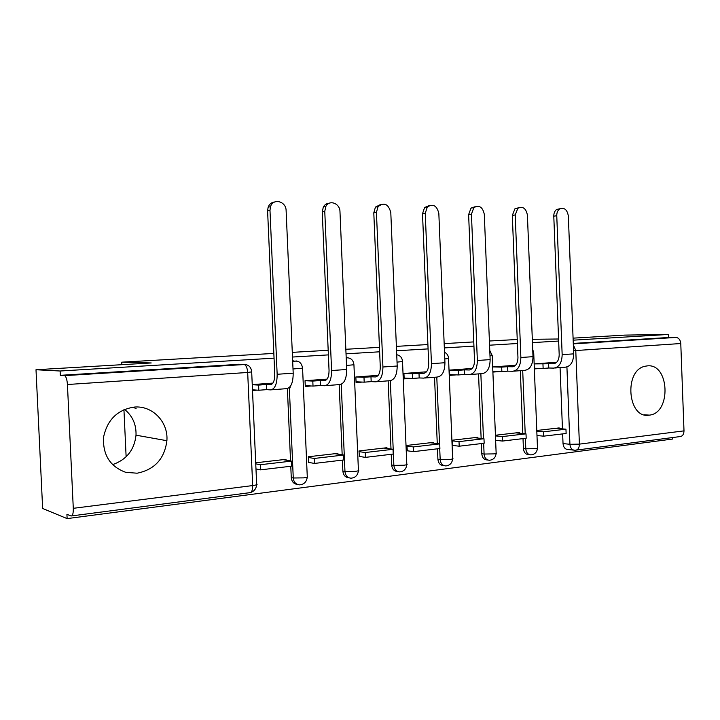 <?xml version="1.0" encoding="UTF-8"?>
<svg xmlns="http://www.w3.org/2000/svg" width="720" height="720" viewBox="0 0 720 720"><rect width="100%" height="100%" fill="white"/><g stroke="black" fill="none" stroke-linecap="round" stroke-linejoin="round"><path stroke-width="1.08" d="M293.958 360.873L292.653 360.891M649.071 415.17L649.395 415.125C671.616 413.136 669.438 363.033 647.226 365.895L645.201 366.228C623.637 370.089 627.561 419.013 649.071 415.17M137.142 473.202C154.593 469.665 164.52 458.829 166.896 440.703C168.417 421.992 152.388 405.225 134.082 407.097C117.414 409.779 107.235 419.823 103.545 437.238C102.699 454.941 110.115 466.65 125.802 472.347L137.142 473.202M112.536 464.652C126.504 459.792 134.325 449.973 136.017 435.186C136.368 424.521 132.552 415.926 124.56 409.392M274.05 358.155L60.12 371.007L36 369.738L42.642 508.482L67.122 518.607L672.453 439.056L672.399 437.571M573.075 338.148L624.816 335.106L668.574 334.44L573.156 340.173M558.657 341.046L532.44 342.621M517.401 343.521L489.564 345.195M473.931 346.14L444.339 347.913M428.085 348.894L396.567 350.784M379.638 351.801L346.032 353.826M328.383 354.888L292.491 357.039M558.576 338.994L532.314 339.309M517.239 339.498L489.393 341.01M36 369.738L151.218 362.961L121.743 362.178L273.843 353.421M292.284 352.359L328.185 350.298M345.843 349.281L379.449 347.346M396.378 346.365L427.905 344.556M444.159 343.62L473.76 341.91M67.122 518.607L66.924 514.314L71.064 515.988C72.639 516.033 73.377 513.477 73.287 508.32L67.428 384.516C67.068 379.575 66.132 376.614 64.62 375.633L245.412 364.464M60.12 371.007L60.327 375.327L64.368 375.579M573.57 450.108L568.026 449.496C565.119 449.361 563.454 447.39 563.031 443.574L562.653 433.899M562.455 428.886L560.07 367.614M668.574 334.44L668.691 337.491L676.314 337.428C678.933 338.022 680.418 340.056 680.778 343.53L684 430.866C683.856 434.52 682.398 436.446 679.626 436.635L576.468 450.081M519.399 433.197L519.372 432.495L495.477 435.24M477.54 438.03L477.513 437.31L452.367 440.199L452.718 445.428M472.221 368.451L449.505 370.116L449.712 375.381L456.354 374.877M433.467 443.115L433.431 442.377L406.926 445.419L407.304 450.792M426.492 371.808L403.938 373.464L404.163 378.864L410.598 378.378M387 448.479L386.964 447.714L358.983 450.936L359.379 456.453M378.189 375.354L355.851 376.992L356.085 382.545L362.286 382.068M337.932 454.149L337.896 453.357L308.322 456.759L308.736 462.438M327.087 379.107L305.028 380.727L305.28 386.433L311.202 385.983M286.047 460.143L286.011 459.324L255.699 462.807M297.423 484.425C293.787 483.984 291.744 481.707 291.267 477.594L290.772 466.254M290.538 460.935L287.388 388.593M348.975 477.801L348.975 477.801C345.393 477.504 343.359 475.281 342.873 471.132L342.396 460.107M342.171 454.806L339.174 384.606M397.8 471.564L397.584 471.528C394.128 471.294 392.157 469.125 391.68 465.021L391.23 454.302M391.005 449.028L388.152 380.835M444.042 465.651L443.592 465.588C440.271 465.39 438.381 463.275 437.904 459.243L437.481 448.794M437.265 443.574L434.538 377.271M487.89 460.035L487.206 459.945C484.029 459.783 482.22 457.713 481.761 453.753L481.347 443.574M481.14 438.417L478.539 373.887M529.524 454.698L528.633 454.59C525.591 454.446 523.854 452.421 523.413 448.533L523.017 438.615M522.819 433.53L520.326 370.665M126.126 456.768L123.939 409.662M121.851 364.689L121.743 362.178M133.146 407.187L136.143 408.699M559.197 428.598L559.179 427.914L536.778 430.488M556.614 362.268L534.159 363.906L553.428 363.726C557.1 363.231 559.017 360.207 559.188 354.645L553.788 216.18C553.761 213.201 554.688 210.969 556.578 209.493L560.043 208.71M272.934 383.085L252.243 384.597M515.574 365.274L492.741 366.948M534.357 368.901L540.981 368.397M60.327 375.327L239.643 364.275M668.691 337.491L573.282 343.422M492.948 372.078L499.761 371.556M252.504 390.474L257.103 390.123M554.751 368.019L565.065 367.227C570.555 366.525 573.426 362.07 573.687 353.862L568.341 215.955C567.153 209.484 564.219 207.18 559.539 209.034C557.649 210.51 556.722 212.742 556.758 215.739L562.158 354.654C561.906 362.925 559.053 367.407 553.599 368.109L548.784 368.01L548.613 363.645M542.961 364.068L543.132 368.442L548.784 368.01M543.582 436.167L566.127 433.485L565.956 429.192L543.411 431.811L543.582 436.167L536.976 435.528M536.805 431.199L543.411 431.811M555.822 428.301L565.956 429.192M543.132 368.442L534.33 368.262M492.876 366.939L501.678 367.119L501.858 371.61L507.807 371.151L507.627 366.678L512.334 366.768C515.934 366.282 517.806 363.177 517.95 357.48L512.316 215.406L514.944 208.773L518.733 207.72M513.648 371.178L524.583 370.341C529.956 369.639 532.764 365.085 532.998 356.67L527.418 215.181C526.059 208.314 522.864 206.019 517.851 208.296L515.214 214.947L520.866 357.498C520.632 365.985 517.851 370.575 512.514 371.268L507.807 371.151M501.678 367.119L507.627 366.678M502.47 441.063L526.185 438.237L526.005 433.836L502.299 436.59L502.47 441.063L495.684 440.325M495.504 435.897L502.299 436.59M516.078 432.873L526.005 433.836M501.858 371.61L492.921 371.376M449.64 370.107L458.208 370.332L458.397 374.94L464.67 374.454L464.481 369.864L469.071 369.981C472.572 369.486 474.381 366.318 474.516 360.459L468.621 214.596L471.024 208.098L475.191 206.676M470.358 374.517L481.968 373.617C487.206 372.924 489.933 368.262 490.14 359.613L484.308 214.362C482.715 207.036 479.232 204.777 473.85 207.603L471.447 214.119L477.351 360.495C477.153 369.207 474.453 373.905 469.251 374.598L464.67 374.454M458.208 370.332L464.481 369.864M459.198 446.211L484.164 443.241L483.984 438.723L459.009 441.621L459.198 446.211L452.574 445.41M452.394 440.865L459.009 441.621M474.291 437.679L483.984 438.723M458.397 374.94L449.685 374.661M404.082 373.455L412.38 373.716L412.578 378.45L419.193 377.946L418.995 373.23L423.441 373.365C426.834 372.879 428.58 369.621 428.688 363.609L422.514 213.732L424.593 207.522L429.246 205.587M424.701 378.027L437.049 377.073C442.134 376.389 444.762 371.601 444.942 362.727L438.84 213.498C436.932 205.605 433.098 203.445 427.329 207.009L425.25 213.246L431.442 363.663C431.271 372.6 428.67 377.415 423.639 378.108L419.193 377.946M412.38 373.716L418.995 373.23M413.577 451.638L439.902 448.506L439.713 443.871L413.379 446.931L413.577 451.638L407.151 450.774M406.962 446.103L413.379 446.931M430.299 442.737L439.713 443.871M412.578 378.45L404.127 378.135M356.004 376.983L363.987 377.289L364.194 382.158L371.178 381.627L370.971 376.776L375.255 376.938C378.522 376.452 380.196 373.122 380.277 366.939L373.797 212.823L375.435 207.108L380.673 204.444M376.488 381.735L389.628 380.727C394.542 380.043 397.062 375.138 397.197 366.012L390.798 212.589C388.467 204.012 384.228 202.005 378.081 206.586L376.434 212.319L382.923 367.002C382.797 376.191 380.313 381.132 375.462 381.816L371.178 381.627M363.987 377.289L370.971 376.776M365.418 457.371L393.219 454.059L393.012 449.298L365.211 452.529L365.418 457.371L359.217 456.426M359.019 451.629L365.211 452.529M383.922 448.065L393.012 449.298M364.194 382.158L356.049 381.789M305.199 380.709L312.804 381.078L313.02 386.082L320.409 385.515L320.202 380.529L324.288 380.718C327.411 380.241 328.995 376.821 329.049 370.458L322.245 211.86L323.343 206.964C324.738 204.597 326.7 203.355 329.247 203.238M325.485 385.659L339.498 384.579C344.205 383.904 346.599 378.873 346.698 369.495L339.975 211.626C339.984 203.346 329.346 199.35 325.863 206.424L324.765 211.338L331.587 370.53C331.497 379.998 329.139 385.065 324.504 385.731L320.409 385.515M312.804 381.078L320.202 380.529M314.496 463.428L343.899 459.936L343.683 455.031L314.28 458.451L314.496 463.428L308.565 462.402M308.349 457.47L314.28 458.451M334.971 453.699L343.683 455.031M342.027 383.859L342.549 383.472M313.02 386.082L305.244 385.65M252.252 384.714L258.588 385.083L258.822 390.24L266.652 389.637L266.427 384.507L270.297 384.723C273.249 384.246 274.734 380.736 274.752 374.184L267.597 210.843L268.119 207.216C269.37 204.048 271.566 202.302 274.689 201.978M271.458 389.817L286.425 388.665C290.88 387.999 293.139 382.833 293.193 373.176L286.119 210.609C286.137 201.231 273.168 197.865 270.504 206.658L269.982 210.303L277.155 374.283C277.119 384.021 274.905 389.223 270.522 389.889L266.652 389.637M258.588 385.083L266.427 384.507M260.568 469.854L291.717 466.146L291.501 461.106L260.343 464.724L260.568 469.854L255.969 468.936M255.744 463.851L260.343 464.724M283.212 459.648L291.501 461.106M288.819 387.936L290.124 387.837L290.079 386.721M258.822 390.24L252.477 389.808M292.68 361.503L296.415 360.972M346.194 357.714L347.859 357.75M73.287 508.32L252.684 485.568L247.68 372.474L67.428 384.516M563.031 443.574L569.925 444.294L566.919 366.975M680.778 343.53L575.775 350.541L579.393 444.132L684 430.866M291.267 477.594L293.265 477.999L289.332 387.9M342.873 471.132L344.97 471.51L341.244 384.273M391.68 465.021L393.867 465.372L390.321 380.7M437.904 459.243L440.172 459.558L439.722 448.533M439.524 443.844L436.788 377.1M481.761 453.753L484.092 454.041L483.66 443.304M483.471 438.669L480.852 373.707M523.413 448.533L525.798 448.812L525.384 438.336M525.204 433.755L522.702 370.485M537.462 448.227C537.003 452.205 534.852 454.419 531.027 454.878C527.985 454.734 526.239 452.709 525.798 448.812L535.383 448.65C537.516 448.362 538.209 448.056 537.462 447.75L533.727 352.998M532.71 349.398L533.718 352.854L532.854 353.088M496.134 453.42C495.648 457.506 493.452 459.792 489.546 460.26C486.369 460.089 484.551 458.019 484.092 454.041L493.839 453.888C496.188 453.573 496.953 453.24 496.134 452.898L492.237 355.752M452.637 458.892C452.124 463.104 449.865 465.444 445.86 465.921C442.539 465.732 440.64 463.608 440.172 459.558L450.099 459.414C452.691 459.054 453.537 458.685 452.637 458.316L448.56 358.659M406.791 464.652C406.242 469.008 403.902 471.42 399.78 471.888C396.324 471.654 394.353 469.485 393.867 465.372L403.974 465.228C406.836 464.832 407.772 464.427 406.791 464.022L402.534 361.719M358.407 470.727C357.804 475.263 355.365 477.756 351.081 478.188C347.499 477.891 345.456 475.668 344.97 471.51L355.257 471.375C358.425 470.934 359.469 470.493 358.407 470.043L353.943 364.95M307.26 477.144C306.594 481.941 303.993 484.515 299.466 484.848C295.812 484.425 293.742 482.139 293.265 477.999L303.741 477.873C307.251 477.378 308.421 476.892 307.26 476.406L302.58 368.361M489.771 350.442L492.228 355.599L489.996 355.959M444.789 358.965L448.56 358.488C448.398 355.554 447.048 353.484 444.51 352.278M397.035 362.124L402.525 361.539C402.201 357.732 400.275 355.464 396.729 354.726M346.527 365.463L353.934 364.752C353.358 359.982 350.784 357.66 346.203 357.786M293.004 368.982L302.571 368.145C301.572 362.259 298.269 360.072 292.689 361.584M574.938 450.261C572.022 450.117 570.348 448.128 569.925 444.294L579.393 444.132C579.276 448.047 577.89 450.09 575.217 450.243L574.938 450.261M573.291 343.809L675.864 337.401M238.5 364.248L244.17 364.419L64.62 375.633M251.694 372.105L256.635 483.93C257.904 484.461 256.59 485.01 252.684 485.568C252.684 490.284 251.658 492.669 249.588 492.705L71.802 515.889M247.68 372.474L251.685 371.871C251.19 367.146 248.679 364.662 244.17 364.419C246.141 365.283 247.311 367.965 247.68 372.474M573.561 350.667L575.775 350.541L573.336 344.853M556.758 215.739L553.788 216.18M554.148 363.672L553.428 363.726M573.687 353.862L562.158 354.654M515.214 214.947L512.316 215.406M513.045 366.714L512.334 366.768M532.998 356.67L520.866 357.498M471.447 214.119L468.621 214.596M469.755 369.927L469.071 369.981M490.14 359.613L477.351 360.495M425.25 213.246L422.514 213.732M424.107 373.311L423.441 373.365M444.942 362.727L431.442 363.663M376.434 212.319L373.797 212.823M375.894 376.893L375.255 376.938M397.197 366.012L382.923 367.002M324.765 211.338L322.245 211.86M324.9 380.673L324.288 380.718M346.698 369.495L331.587 370.53M269.982 210.303L267.597 210.843M270.873 384.678L270.297 384.723M293.193 373.176L277.155 374.283M644.247 414.783L649.395 415.125M136.017 435.186L166.896 440.703M250.749 492.471C254.268 491.202 256.23 488.628 256.635 484.731M676.314 337.428L573.3 343.863M556.578 209.493L559.539 209.034M514.944 208.773L517.851 208.296M471.024 208.098L473.85 207.603M424.593 207.522L427.329 207.009M375.435 207.108L378.081 206.586M323.343 206.964L325.863 206.424M268.119 207.216L270.504 206.658"/></g></svg>
